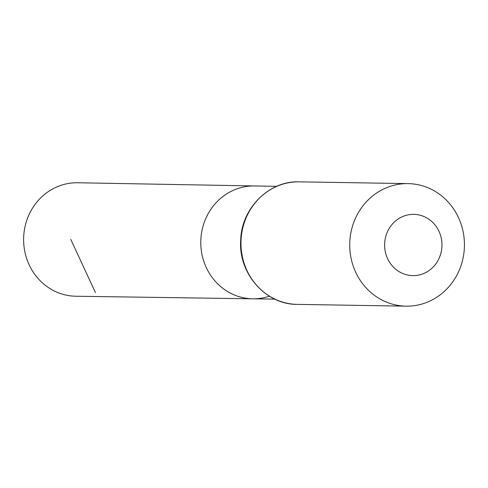 <?xml version="1.0" encoding="UTF-8"?>
<svg xmlns="http://www.w3.org/2000/svg" width="488" height="488" viewBox="0 0 488 488"><rect width="100%" height="100%" fill="white"/><g stroke="black" fill="none" stroke-linecap="round" stroke-linejoin="round"><path stroke-width="0.73" d="M269.394 296.198A56.431 52.826 -89.1 0 1 252.772 298.808A56.431 52.826 -89.1 0 1 200.788 241.517A56.431 52.826 -89.1 0 1 254.614 185.959L77.751 182.756A56.748 53.119 -89.1 0 0 58.048 186.422A56.748 53.119 -89.1 0 0 24.4 249.319A56.748 53.119 -89.1 0 0 75.896 296.234L252.772 298.808A56.431 52.826 -89.1 0 1 200.788 241.517A56.431 52.826 -89.1 0 1 254.614 185.959L276.666 186.355M423.389 273.646A30.64 28.682 -89.1 0 1 385.001 240.053A30.64 28.682 -89.1 0 1 431.502 221.271A30.64 28.682 -89.1 0 1 423.389 273.646M427.256 302.2A61.281 57.358 -89.1 0 1 406.077 306.159A61.281 57.358 -89.1 0 1 349.725 243.951A61.281 57.358 -89.1 0 1 408.078 183.616A61.281 57.358 -89.1 0 1 463.6 234.325A61.281 57.358 -89.1 0 1 427.256 302.2M95.428 292.568L70.772 239.394M297.326 304.384A61.281 57.358 -89.1 0 1 240.974 242.176A61.281 57.358 -89.1 0 1 299.327 181.841C269.132 180.584 241.523 208.162 240.694 240.017C238.174 273.353 265.606 304.75 297.326 304.384L406.077 306.159M274.829 299.132L252.772 298.808M408.078 183.616L299.327 181.841"/></g></svg>
